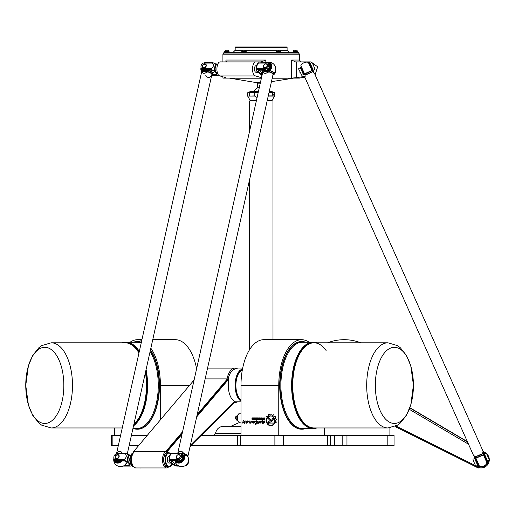 <?xml version="1.0" encoding="UTF-8"?>
<svg xmlns="http://www.w3.org/2000/svg" width="515" height="515" viewBox="0 0 515 515"><rect width="100%" height="100%" fill="white"/><g stroke="black" fill="none" stroke-linecap="round" stroke-linejoin="round"><path stroke-width="0.77" d="M112.161 435.362L111.324 435.362L111.324 445.745L112.161 445.745L112.161 435.362L120.6 435.362M147.116 435.362L131.409 435.362M387.821 435.362L387.821 445.745L394.052 445.745L394.052 435.362L201.249 435.362M240.228 422.152L231.01 426.22L240.988 426.22L223.742 426.22C219.158 426.587 216.403 429.021 215.495 433.533L213.435 435.362M327.714 435.362L327.714 445.745L330.501 445.745L330.501 435.362M327.714 445.745L283.398 445.745L283.398 435.362M274.888 435.362L274.888 445.745L190.833 445.745M342.803 435.362L342.803 445.745L346.962 445.745L346.962 435.362M387.821 445.745L346.962 445.745M330.501 445.745L334.653 445.745L334.653 435.362M274.888 445.745L283.398 445.745M342.803 445.745L334.653 445.745M138.31 445.745L129.091 445.745M118.283 445.745L112.161 445.745M114.723 427.965L114.723 435.362M196.614 368.727A45.693 22.847 -90 0 0 175.338 339.694L152.743 339.694M133.527 342.185A43.827 21.913 90 0 1 137.209 341.561A43.827 21.913 90 0 1 141.342 342.346M150.367 350.348A43.827 21.913 90 0 1 157.989 399.26A43.827 21.913 90 0 1 137.209 429.214A43.827 21.913 90 0 1 133.527 428.589M141.162 343.132A43.202 21.598 90 0 0 136.668 342.185L125.975 342.185A43.202 21.598 -90 0 0 122.319 342.81M160.416 419.686L160.416 385.387A45.693 22.847 -90 0 0 150.844 348.204M141.76 340.466A45.693 22.847 -90 0 0 137.569 339.694A45.693 22.847 -90 0 0 130.121 342.185M137.389 341.561A43.827 21.913 90 0 1 137.569 341.561A43.827 21.913 90 0 1 141.368 342.224M150.457 349.943A43.827 21.913 90 0 1 158.408 398.938A43.827 21.913 90 0 1 137.569 429.214A43.827 21.913 90 0 1 137.389 429.207M51.191 427.965L41.696 425.152L38.85 423.034L32.657 415.232L28.402 404.938L25.75 385.387A38.078 19.042 90 0 1 54.32 352.408A38.078 19.042 90 0 1 54.32 418.36A38.078 19.042 90 0 1 25.756 385.387L28.402 365.837L32.657 355.543L38.85 347.741L41.696 345.617L51.191 342.81A42.578 21.289 90 0 1 72.48 385.387A42.578 21.289 90 0 1 51.191 427.965L122.248 427.965M273.259 417.82L271.141 420.768A0.888 0.773 90 0 1 270.549 421.09L269.66 421.09A1.442 1.249 -90 0 0 269.66 423.974L274.463 423.954L273.581 423.015L269.66 423.015A0.483 0.418 90 0 1 269.66 422.049L270.639 422.049A1.59 1.378 -90 0 0 271.701 421.476L273.761 418.618A3.412 2.955 -90 0 0 273.259 417.82L273.259 417.82A3.412 2.955 90 0 1 273.78 418.618L273.761 418.618M273.78 418.618L271.72 421.476A1.59 1.378 90 0 1 270.658 422.049L270.639 422.049M270.658 422.049L269.68 422.049A0.483 0.418 -90 0 0 269.68 423.015M273.6 423.015L274.463 423.954M274.489 423.954L269.686 423.974A1.442 1.249 90 0 1 269.68 423.974L269.686 423.974M269.68 421.09L270.549 421.09M267.613 416.667L270.723 419.976A0.476 0.412 90 0 1 270.427 420.806L270.42 420.806A0.476 0.412 -90 0 0 270.703 419.976L267.613 416.667L266.384 416.667L270.137 420.678A0.476 0.412 -90 0 0 270.42 420.806M255.472 424.836L256.882 423.459L255.434 424.843L255.195 423.015L255.749 423.15L255.195 423.015M255.884 421.161L255.878 421.161C257.249 421.47 257.204 422.133 255.749 423.15M256.361 420.787L256.618 423.079C257.848 421.83 257.757 421.07 256.335 420.787L255.614 421.231M257.455 422.86L257.243 423.465L257.436 422.86L256.625 423.079M256.882 423.459L257.223 423.465M255.247 421.682L253.219 423.233L255.221 421.682M254.165 420.929L254.725 421.495L254.146 420.929C252.035 421.302 251.719 422.075 253.2 423.233M254.204 421.354C252.73 421.515 252.401 421.959 253.232 422.68C252.382 421.959 252.704 421.515 254.191 421.354L254.725 421.495M255.17 421.676L253.219 422.68M250.515 422.693L249.582 423.066L250.509 422.693L250.708 423.246L251.887 420.929L250.696 423.246M251.887 420.929L249.814 422.48L249.833 420.852L249.827 422.48M249.852 420.852L249.575 423.066M264.279 418.811L263.3 418.811L264.279 418.811L264.279 419.384L263.094 419.191L264.279 419.384M263.287 417.877L262.888 417.877L263.114 418.528A0.425 0.367 -90 0 0 262.747 418.952L262.747 419.268A0.464 0.399 -90 0 0 263.152 419.731L264.639 419.731L264.639 417.877L264.279 418.515L263.571 418.515L263.287 417.877L263.59 418.515L264.279 418.515M264.659 417.877L264.639 419.731M258.157 418.212L257.642 418.212L258.369 418.457L258.157 419.017L257.41 418.457L257.642 419.017M258.279 417.877L257.506 417.877A0.489 0.425 -90 0 0 257.062 418.367L257.062 418.862A0.489 0.425 -90 0 0 257.487 419.352L258.279 419.352A0.489 0.425 -90 0 0 258.704 418.862L258.704 418.367A0.489 0.425 -90 0 0 258.279 417.877L258.298 417.877A0.489 0.425 90 0 1 258.723 418.367L258.723 418.862A0.489 0.425 90 0 1 258.298 419.352L258.279 419.352M258.298 419.352L257.506 419.352M251.983 419.049L253.238 419.352L253.232 418.495L252.305 418.296L253.477 417.877L252.215 417.877L251.957 418.47L253.142 418.959L251.983 419.049M252.002 419.352L253.258 419.352L253.232 418.495M256.431 417.877L256.039 419.352L256.792 419.77L256.792 417.877L256.431 417.877M256.792 419.77L256.792 417.877M256.431 419.352L256.058 419.352M256.058 419.017L256.431 419.017M255.897 419.448L255.504 419.448L255.878 419.77M255.504 417.877L255.504 419.352L255.878 419.352L255.878 417.877L255.504 417.877M255.897 417.877L255.878 419.352M254.893 418.785L253.715 418.998L253.715 419.352L254.809 419.352A0.496 0.431 -90 0 0 255.24 418.856L255.24 418.36A0.483 0.418 -90 0 0 254.822 417.877L253.715 417.877L253.715 418.225L254.706 418.225L254.893 418.785M254.841 417.877L254.822 417.877A0.483 0.418 90 0 1 255.26 418.36L255.26 418.856A0.496 0.431 90 0 1 254.835 419.352L254.809 419.352M254.835 419.352L253.734 419.352M262 418.212L262 419.017L261.253 418.457L262 418.212L261.279 418.457L261.491 419.017M260.912 418.862A0.489 0.425 -90 0 0 261.33 419.352L262.122 419.352A0.489 0.425 -90 0 0 262.547 418.862L262.547 418.367A0.489 0.425 -90 0 0 262.122 417.877L261.33 417.877A0.489 0.425 -90 0 0 260.912 418.367L260.912 418.862M262.148 417.877L262.122 417.877A0.489 0.425 90 0 1 262.573 418.367L262.573 418.862A0.489 0.425 90 0 1 262.148 419.352L261.356 419.352M260.088 418.212L260.3 418.998L259.315 418.779L259.528 418.212L260.088 418.212L259.554 418.212L259.341 418.779L260.3 418.998M259.406 417.877A0.489 0.425 -90 0 0 258.981 418.367L258.981 418.856A0.489 0.425 -90 0 0 259.406 419.352L260.3 419.352L260.648 419.834L260.648 418.38A0.502 0.438 -90 0 0 260.21 417.877L259.406 417.877M260.667 419.834L260.648 418.38A0.502 0.438 90 0 0 260.23 417.877L260.21 417.877M260.3 419.352L259.431 419.352M243.267 420.42L244.123 421.669L243.254 420.414L242.604 423.073L243.75 422.352L242.604 423.073M245.417 420.961L245.417 420.961C244.606 421.676 244.451 422.57 244.947 423.639L244.928 423.639C244.425 422.57 244.586 421.676 245.398 420.961L244.11 421.669M243.75 422.352L244.928 423.639M262.257 422.957L262.579 423.523C264.337 423.053 264.897 422.178 264.247 420.897L264.266 420.897C264.916 422.178 264.356 423.053 262.592 423.53L262.573 423.53M264.002 421.328L262.38 422.686L263.989 421.328C264.298 422.152 263.847 422.725 262.644 423.034M262.335 420.601L263.114 421.302L262.335 420.601L262.38 422.686M264.266 420.897L263.107 421.302M248.623 421.676L246.698 423.233L248.7 421.682L246.691 422.68C245.855 421.959 246.183 421.515 247.67 421.354C246.202 421.515 245.88 421.959 246.704 422.68M247.644 420.929L248.198 421.495L247.618 420.929C245.507 421.302 245.198 422.075 246.679 423.233L246.679 423.233M247.67 421.354L248.179 421.495M261.182 420.871L261.202 420.871C261.762 421.566 261.401 422.352 260.133 423.214L260.114 423.214C261.382 422.352 261.736 421.566 261.182 420.871L259.534 421.495L259.077 420.884L259.547 421.489M260.963 421.302L258.215 423.369L260.951 421.302L259.953 423.272M258.987 421.264L258.227 423.369M259.097 420.884L258.8 421.276M273.774 424.624L273.002 424.624A4.822 4.178 90 0 1 270.909 425.281A4.822 4.178 90 0 1 267.143 418.367L266.809 418.013A5.324 4.616 -90 0 0 270.909 425.783A5.324 4.616 90 0 1 270.916 425.783A5.324 4.616 -90 0 0 273.774 424.624L273.774 424.624A5.324 4.616 90 0 1 270.929 425.783L270.909 425.783M270.916 425.281A4.822 4.178 -90 0 1 267.163 418.367L266.809 418.013M270.916 416.011A4.448 3.85 -90 0 0 268.656 416.867L268.637 416.867A4.448 3.85 90 0 1 270.909 416.011A4.448 3.85 90 0 1 274.276 418.296A4.448 3.85 90 0 1 274.18 422.802L274.778 423.439A5.375 4.654 -90 0 0 275.152 422.654L276.104 422.648A6.386 5.536 -90 0 0 276.285 421.952L275.506 421.283A5.375 4.654 -90 0 0 275.564 420.337L276.42 419.854A6.386 5.536 -90 0 0 276.317 419.088L275.364 418.895A5.375 4.654 -90 0 0 275.068 418.045L275.667 417.189A6.386 5.536 -90 0 0 275.268 416.519L274.341 416.828A5.375 4.654 -90 0 0 273.755 416.204L273.98 415.142A6.386 5.536 -90 0 0 273.368 414.73L273.388 414.73A6.386 5.536 90 0 1 273.999 415.142L273.755 416.204M269.332 414.35L269.248 414.363A6.386 5.536 -90 0 0 268.618 414.639L268.669 415.747A5.375 4.654 -90 0 0 268.045 416.217L268.637 416.867M269.512 414.472L269.866 415.219L269.493 414.472M271.025 414.066L271.006 414.066A6.386 5.536 90 0 1 271.74 414.137A6.386 5.536 -90 0 0 271.006 414.066L270.639 415.09A5.375 4.654 -90 0 0 269.847 415.219M271.74 414.137L271.92 415.206L271.72 414.137M271.92 415.206A5.375 4.654 90 0 1 272.68 415.476A5.375 4.654 -90 0 0 271.901 415.206M273.298 414.704L272.68 415.483M273.774 416.204A5.375 4.654 90 0 1 274.36 416.822M275.119 416.435L275.287 416.519A6.386 5.536 90 0 1 275.686 417.189L275.068 418.045A5.375 4.654 90 0 1 275.383 418.895L276.104 418.895M276.124 418.895L276.336 419.088A6.386 5.536 90 0 1 276.439 419.854L275.564 420.337M275.583 420.337A5.375 4.654 90 0 1 275.525 421.283L275.506 421.283M275.525 421.283L276.31 421.952A6.386 5.536 90 0 1 276.124 422.648L275.918 422.802M275.171 422.661A5.375 4.654 90 0 1 274.798 423.439L274.778 423.439M309.052 342.185A45.693 22.847 90 0 0 301.61 339.694L263.834 339.694A45.693 22.847 90 0 0 240.988 385.387L240.988 435.362M301.61 339.694A45.693 22.847 90 0 0 278.763 385.387L278.763 435.362M240.988 422.152L239.526 422.152A4.152 2.079 -90 0 1 237.447 417.993A4.152 2.079 -90 0 1 239.526 413.841C238.239 412.933 236.166 417.285 237.84 420.987L239.526 422.152M237.441 420.073L237.19 420.073A2.079 1.036 -90 0 1 236.153 417.993A2.079 1.036 -90 0 1 237.19 415.92C234.235 416.011 236.025 420.922 237.19 420.073M305.653 428.589A43.827 21.913 -90 0 1 301.97 429.214A43.827 21.913 -90 0 1 280.057 385.387A43.827 21.913 -90 0 1 301.97 341.561A43.827 21.913 -90 0 1 305.653 342.185M316.905 427.965L313.204 428.589L302.511 428.589A43.202 21.598 -90 0 1 280.907 385.387A43.202 21.598 -90 0 1 302.511 342.185L313.204 342.185A43.202 21.598 90 0 0 291.599 385.387A43.202 21.598 90 0 0 313.204 428.589A43.202 21.598 90 0 0 316.854 427.965M324.456 435.362L324.456 427.965M301.79 429.207A43.827 21.913 -90 0 1 301.61 429.214A43.827 21.913 -90 0 1 279.697 385.387A43.827 21.913 -90 0 1 301.61 341.561A43.827 21.913 -90 0 1 301.79 341.561M375.338 385.387A38.078 19.042 -90 0 1 403.895 352.408A38.078 19.042 -90 0 1 403.895 418.36A38.078 19.042 -90 0 1 375.338 385.387M389.9 427.856L389.9 435.362M327.624 342.81A45.693 45.693 0 0 1 360.79 342.81M114.729 459.541L116.525 460.223L124.083 460.223L128.319 462.084A4.571 2.285 90 0 1 129.844 455.254L125.602 453.4L118.051 453.4L115.997 453.85L125.345 453.85C126.909 455.743 126.484 457.642 124.076 459.541L114.729 459.541A3.74 2.955 131.7 0 1 114.665 459.483A3.74 2.955 131.7 0 1 115.997 453.85M170.484 453.773A7.062 3.528 90 0 0 168.592 452.679A7.062 3.528 90 0 0 165.064 459.74A7.062 3.528 90 0 0 168.592 466.802A7.062 3.528 90 0 0 170.278 465.946A7.062 3.528 90 0 0 170.632 465.502A1.661 1.288 45.1 0 1 170.336 466.184A1.661 1.288 45.1 0 1 169.622 466.493L170.253 466.5L172.493 464.26L173.156 464.852L168.914 460.809L170.124 460.223L177.681 460.223L179.465 459.541L170.124 459.541C168.553 457.642 168.978 455.743 171.392 453.85L180.733 453.85A3.74 2.955 131.7 0 1 180.797 453.902A3.74 2.955 131.7 0 1 179.465 459.541M123.169 466.081L130.643 466.081L123.169 466.081A6.856 6.856 0 0 1 113.899 458.15A6.856 6.856 0 0 0 124.43 465.399A5.517 4.365 131.7 0 0 126.632 462.927L124.43 465.399M475.139 458.298L473.008 459.251L472.995 459.94L475.532 465.631L476.053 466.081L478.184 465.129M486.379 453.606A8.098 8.098 0 0 1 486.649 453.85L489.186 459.541L489.179 460.223L487.042 461.176M474.07 462.869L474.495 463.815L474.07 462.869M488.111 456.605L488.954 458.505L488.111 456.605M487.544 460.951L484.499 454.127L483.997 454.346M477.682 465.354L474.637 458.524M472.995 459.94A8.098 8.098 0 0 1 472.995 459.573M489.186 459.541A8.098 8.098 0 0 1 489.192 459.901M484.499 454.127L486.134 453.4L486.649 453.85M180.733 453.85L179.207 453.4L170.504 453.741L168.914 460.809M180.797 453.902L181.75 454.751A3.74 2.955 -48.3 0 1 182.117 458.569A3.74 2.955 -48.3 0 1 178.499 460.951L172.023 460.951A1.661 0.586 -167.4 0 0 171.16 461.266A1.661 0.586 -167.4 0 0 171.341 461.627L171.888 460.983L171.476 461.022M175.312 462.167L174.881 464.118L171.888 460.983L170.896 462.032L173.401 464.273L174.759 464.678A1.661 0.586 -167.4 0 0 176.954 465.354L177.083 464.781M174.63 463.429L173.401 464.273M174.881 464.118L174.759 464.678M129.136 463.609L128.75 465.354A1.661 0.586 -167.4 0 0 129.613 465.039A1.661 0.586 -167.4 0 0 129.426 464.678L129.877 464.273L127.366 462.032L126.014 461.627A1.661 0.586 -167.4 0 0 123.819 460.951L117.343 460.951L116.525 460.223M129.877 464.273L129.426 464.678L129.523 464.266M119.132 456.696A2.285 1.809 131.7 0 1 117.652 458.543A2.285 1.809 131.7 0 1 115.63 458.395A2.285 1.809 131.7 0 1 115.804 455.492A2.285 1.809 131.7 0 1 118.675 454.99A2.285 1.809 131.7 0 1 119.132 456.696M120.587 460.951A4.474 3.541 131.7 0 1 114.652 459.47L115.611 460.326A3.74 2.955 -48.3 0 0 117.343 460.951M128.75 465.354L124.501 465.354M131.808 465.702L130.643 466.081M128.319 462.084L131.01 464.485M176.33 456.696A2.285 1.809 131.7 0 1 177.81 454.842A2.285 1.809 131.7 0 1 179.832 454.99A2.285 1.809 131.7 0 1 179.658 457.893A2.285 1.809 131.7 0 1 176.787 458.395A2.285 1.809 131.7 0 1 176.33 456.696M168.952 456.412A3.322 1.661 90 0 0 167.291 459.74A3.322 1.661 90 0 0 168.952 463.062A3.322 1.661 -90 0 1 167.343 460.558A3.322 1.661 -90 0 1 168.16 456.818A3.322 1.661 -90 0 1 168.952 456.412L169.3 456.412M177.791 465.354L176.954 465.354M188.393 461.324A3.74 2.955 -48.3 0 1 186.295 465.631L184.241 466.081M179.123 466.081L176.69 466.081L173.156 464.852M304.932 77.166L299.344 78.119L272.229 78.119M474.721 458.711L475.435 457.256L479.478 466.313L475.905 458.311M483.218 453.889L486.746 462.219L483.218 453.889L484.583 454.314M473.723 455.672L475.294 456.844C472.918 454.919 472.918 454.919 475.294 456.844L475.802 458.073M483.385 454.687L487.055 463.12L483.385 454.687L475.834 457.964L475.397 457.166M482.98 453.779L475.377 456.992M479.478 466.313L475.944 458.183L483.495 454.932M482.864 453.49L483.057 451.41L482.864 453.49C482.954 450.689 482.954 450.689 482.864 453.49L482.864 453.651M482.813 453.49C482.961 450.438 482.961 450.438 482.813 453.49L475.294 456.844M303.329 74.405L304.886 74.842L300.85 65.785L304.932 74.939M313.191 70.001L312.476 71.463L308.44 62.405L311.974 70.536L304.417 73.787M312.541 71.727L312.116 70.645L304.623 74.076L300.857 65.598A6.856 6.856 0 0 1 308.292 62.283L312.496 71.656L305.022 74.99L304.526 74.031M305.054 75.229C304.964 78.029 304.964 78.029 305.054 75.229C304.964 78.029 304.964 78.029 305.054 75.229L305.022 74.99M312.618 71.868C314.993 73.8 314.993 73.8 312.618 71.868L305.099 75.222C304.951 78.28 304.951 78.28 305.099 75.222L305.125 75.299M312.682 71.888L312.657 71.836C314.794 73.639 314.794 73.639 312.657 71.836L312.521 71.553M313.435 72.699L314.189 73.046M300.869 67.542L300.367 67.761L303.412 74.591L301.784 75.319L303.914 74.366M314.91 69.467L313.274 70.195L314.91 69.467L314.916 68.778L312.38 63.088A8.098 8.098 0 0 0 312.109 62.843M312.772 70.42L313.274 70.195L310.23 63.364L309.727 63.59M299.801 72.106L300.226 73.059L299.801 72.106M313.841 65.849L312.991 63.95L313.841 65.849M298.739 68.489L300.367 67.761L298.739 68.489L298.726 69.177L301.784 75.319M298.726 69.177A8.098 8.098 0 0 1 298.726 68.81M314.916 68.778A8.098 8.098 0 0 1 314.923 69.145M311.858 62.637L310.23 63.364L311.858 62.637L312.38 63.088M223.948 52.543L298.307 52.543L223.948 52.543L222.911 54.159L299.344 54.159L299.344 60.049L291.619 60.049L291.619 78.119L296.595 77.649L271.437 81.66M228.583 51.352L224.649 51.571L224.823 52.363M224.649 51.571L228.583 51.436L228.583 50.232L225.132 50.232L225.164 51.352M242.301 51.352L245.719 51.436L245.719 50.232L242.269 50.232L242.269 51.352M276.568 51.352L279.986 51.436L279.986 50.232L276.536 50.232L276.671 51.436M279.986 51.352L276.053 51.571L276.227 52.363M225.267 51.436L225.132 50.232M242.404 51.436L242.269 50.232M244.129 51.436L244.129 50.232M276.053 51.571L276.516 51.352L276.536 50.232M278.396 51.436L278.396 50.232M225.19 50.167L228.525 50.167M242.327 50.167L245.661 50.167M276.6 50.167L279.928 50.167M293.672 51.352L293.672 50.232M293.73 50.167L297.065 50.167M260.41 82.632L256.56 82.632L229.413 78.119L261.414 78.119L222.911 78.119L222.911 76.844M287.093 47.38L286.675 46.962L235.58 46.962L235.168 47.38L287.093 47.38L287.093 50.283L279.986 50.283M225.93 77.752L225.93 78.119L225.589 77.649L219.969 75.943C215.457 75.235 216.171 61.111 220.613 61.916L222.911 61.916L222.911 54.159M265.83 62.637L265.83 60.049L225.93 60.049L226.059 61.916L226.426 61.388M225.93 78.119L225.589 77.649M305.176 76.355L296.595 77.649L296.595 61.916L295.475 61.916L291.619 60.049M265.83 60.049L261.202 61.916L261.202 62.637M220.613 61.916L256.232 61.916C251.79 61.111 251.069 75.235 255.582 75.943L261.504 77.726M256.232 61.916L261.202 61.916M296.595 61.916L310.976 61.916L317.691 66.789L315.141 74.681M313.184 72.499L314.137 69.808M310.809 63.107L306.534 61.916M293.705 51.352L293.808 50.232L296.988 50.232M293.808 51.436L297.123 51.436L297.123 50.232M295.533 51.436L295.533 50.232M226.993 51.436L226.993 50.232M201.867 68.778L203.663 69.467L211.214 69.467L215.457 71.321A4.571 2.285 90 0 1 216.976 64.497L212.74 62.637L205.182 62.637L203.135 63.088L212.476 63.088C214.04 64.987 213.622 66.879 211.208 68.778L201.867 68.778A3.74 2.955 131.7 0 1 201.803 68.72A3.74 2.955 131.7 0 1 203.135 63.088M211.691 75.319L217.781 75.319L211.691 75.319M214.382 71.167L217.124 73.619L216.564 73.915L216.319 72.564M201.803 68.72L202.749 69.57A3.74 2.955 -48.3 0 0 204.474 70.195L210.95 70.195A1.661 0.586 -167.4 0 1 213.146 70.87L213.674 70.87M262.45 71.411L261.89 73.915L261.646 72.564L259.142 70.33L257.912 71.167L259.142 70.33L258.478 70.87L258.614 70.259M261.646 72.564L260.654 73.619L257.912 71.167M260.654 73.619L261.89 73.915A1.661 0.586 -167.4 0 0 262.296 74.179M216.268 72.853L215.882 74.591A1.661 0.586 -167.4 0 0 216.744 74.276A1.661 0.586 -167.4 0 0 216.564 73.915M215.882 74.591L211.929 74.591M218.733 75.139L217.781 75.319M215.457 71.321L217.851 73.465M262.103 75.042L260.294 74.096L256.052 70.046L257.262 69.467L264.819 69.467L265.631 70.195L259.154 70.195A1.661 0.586 -167.4 0 0 258.292 70.51A1.661 0.586 -167.4 0 0 258.478 70.87M263.468 65.933A2.285 1.809 131.7 0 1 264.948 64.079A2.285 1.809 131.7 0 1 266.963 64.227A2.285 1.809 131.7 0 1 266.796 67.137A2.285 1.809 131.7 0 1 263.925 67.639A2.285 1.809 131.7 0 1 263.468 65.933M256.431 65.656L256.09 65.656A3.322 1.661 90 0 0 254.462 68.289A3.322 1.661 90 0 0 255.414 72.016A3.322 1.661 90 0 0 256.09 72.3L258.015 72.3A3.322 1.661 90 0 1 256.708 70.903M265.631 70.195A3.74 2.955 -48.3 0 0 269.248 67.813A3.74 2.955 -48.3 0 0 268.882 63.989L267.935 63.145A3.74 2.955 131.7 0 1 266.603 68.778L257.255 68.778C255.691 66.879 256.116 64.987 258.524 63.088L267.871 63.088A3.74 2.955 131.7 0 1 267.935 63.145M263.918 70.697L263.474 70.195A4.571 3.611 -48.3 0 0 263.918 70.697A4.571 3.611 -48.3 0 0 266.03 71.463A4.571 3.611 -48.3 0 0 270.452 68.547A4.571 3.611 -48.3 0 0 270.002 63.879L266.339 62.637L257.635 62.978L256.052 70.046M275.525 70.568A3.74 2.955 -48.3 0 1 273.426 74.868L272.905 75.068M264.819 69.467L266.603 68.778M206.264 65.933A2.285 1.809 131.7 0 1 204.783 67.787A2.285 1.809 131.7 0 1 202.768 67.639A2.285 1.809 131.7 0 1 202.942 64.729A2.285 1.809 131.7 0 1 205.807 64.227A2.285 1.809 131.7 0 1 206.264 65.933M205.71 75.222C207.687 78.28 209.592 78.28 211.42 75.222M270.002 63.879A4.571 3.611 -48.3 0 0 267.897 63.113M273.677 73.851L274.926 72.171A5.517 4.365 131.7 0 1 273.677 73.851A5.884 2.073 -167.4 0 0 269.963 70.536L269.751 70.748A5.755 2.034 12.6 0 1 273.568 73.973L272.982 74.727A5.324 1.88 -167.4 0 0 268.972 71.656L269.751 70.748L268.856 71.553M268.688 71.836C265.785 73.639 263.957 73.639 263.197 71.836L268.901 71.727M266.287 62.637A5.517 4.365 -48.3 0 1 271.527 64.362A5.517 4.365 -48.3 0 1 269.963 70.536L269.615 70.645M263.197 71.836L263.101 71.868C263.822 73.8 265.727 73.8 268.817 71.868A5.279 1.86 12.6 0 1 272.989 74.694L187.898 456.284A5.279 1.86 -167.4 0 0 183.72 453.49C181.744 450.438 179.838 450.438 178.003 453.49M262.438 70.195A5.517 4.365 -48.3 0 0 262.605 70.536L262.702 70.407A5.35 4.229 131.7 0 1 262.592 70.195M262.476 71.501A5.755 2.034 12.6 0 1 262.714 70.748L263.068 71.656A5.324 1.88 -167.4 0 0 262.682 72.428L262.45 71.405A5.884 2.073 -167.4 0 1 262.605 70.536L262.702 70.407M263.094 71.727L263.101 71.868A5.279 1.86 12.6 0 0 262.689 72.403L177.733 453.4M262.116 70.195A6.856 6.856 0 0 0 262.45 71.405A5.884 2.073 -167.4 0 0 262.47 71.45M176.342 460.951A4.571 3.611 -48.3 0 0 176.787 461.459A4.571 3.611 -48.3 0 0 180.823 461.749A4.571 3.611 -48.3 0 0 183.784 458.047A4.571 3.611 -48.3 0 0 182.87 454.636A4.571 3.611 -48.3 0 0 180.765 453.876M178.093 453.49C179.883 450.689 181.711 450.689 183.585 453.49L184.087 454.932A5.35 4.229 131.7 0 1 181.827 461.891A5.35 4.229 131.7 0 1 175.461 460.951M175.3 460.951A5.517 4.365 -48.3 0 0 181.859 462.09A5.517 4.365 -48.3 0 0 184.261 454.867L184.087 454.932M188.117 457.269A5.755 2.034 -167.4 0 0 188.104 457.217L188.136 457.314A5.884 2.073 12.6 0 0 184.261 454.867L183.977 454.687M183.585 453.49L180.475 453.676M183.739 453.651L183.778 453.728A5.324 1.88 12.6 0 1 187.891 456.239L188.104 457.217A5.755 2.034 -167.4 0 0 184.145 454.642L183.623 453.779M202.762 70.697L201.745 68.675A4.571 3.611 -48.3 0 0 202.762 70.697A4.571 3.611 -48.3 0 0 204.873 71.463A4.571 3.611 -48.3 0 0 207.996 70.195M208.878 70.195A5.35 4.229 131.7 0 1 208.678 70.407L208.588 70.748A5.755 2.034 12.6 0 1 212.412 73.973L213.77 72.171A5.517 4.365 131.7 0 1 212.521 73.851L212.425 73.948M208.459 70.645L207.815 71.656L208.807 70.536A5.517 4.365 -48.3 0 0 209.129 70.195M212.521 73.851A5.884 2.073 -167.4 0 0 208.807 70.536L208.678 70.407M201.043 67.433A5.517 4.365 -48.3 0 0 201.449 70.536A5.884 2.073 -167.4 0 0 201.294 71.405A5.884 2.073 -167.4 0 0 201.314 71.45M201.545 70.407L201.912 71.656L201.545 70.407A5.35 4.229 131.7 0 1 201.107 67.652M201.938 71.727L201.912 71.656A5.324 1.88 -167.4 0 0 201.526 72.428L201.32 71.501A5.755 2.034 12.6 0 1 201.558 70.748L201.655 70.645M207.7 71.553L207.815 71.656A5.324 1.88 -167.4 0 1 211.826 74.727L212.412 73.973A5.755 2.034 12.6 0 1 212.322 74.076M202.009 71.553L207.745 71.727M207.532 71.836C204.629 73.639 202.801 73.639 202.041 71.836M116.519 453.651L201.532 72.403A5.279 1.86 12.6 0 1 201.944 71.868C202.665 73.8 204.571 73.8 207.661 71.868A5.279 1.86 12.6 0 1 211.832 74.694L127.327 453.676M115.63 461.459L114.613 459.431A4.571 3.611 -48.3 0 0 115.63 461.459A4.571 3.611 -48.3 0 0 120.864 460.951M116.937 453.49C118.727 450.689 120.555 450.689 122.428 453.49M122.564 453.49C120.587 450.438 118.682 450.438 116.847 453.49A5.279 1.86 -167.4 0 0 116.718 453.593M267.137 100.946L272.969 100.946L272.995 339.694M249.292 132.484L249.292 100.946L256.328 100.946M257.075 97.573L254.912 96.093A0.843 0.406 -0.3 0 1 254.796 95.887L254.79 92.906L258.285 92.159M272.821 95.217L272.821 93.556A0.83 0.418 90 0 0 272.403 94.387A0.83 0.418 90 0 0 272.821 95.217A0.83 0.418 90 0 0 273.233 94.387A0.83 0.418 90 0 0 272.821 93.556M249.434 93.556L249.434 95.217A0.83 0.418 -90 0 0 249.852 94.387A0.83 0.418 -90 0 0 249.434 93.556A0.83 0.418 -90 0 0 249.022 94.387A0.83 0.418 -90 0 0 249.434 95.217M269.248 91.477L271.514 91.477L274.353 92.513L269.017 92.513M258.53 91.065L250.741 91.271L258.44 91.477M267.208 100.618L272.081 100.406L274.63 95.88L268.264 95.887M256.444 100.412L250.174 100.412L256.399 100.618M269.293 91.271L271.514 91.477M250.741 91.271L258.485 91.271M271.514 91.271L269.339 91.065M194.11 379.967L133.765 451.359A1.661 1.242 40.3 0 0 133.585 451.526A1.661 1.242 40.3 0 0 133.411 452.588L133.205 451.88L133.733 451.256M233.887 402.807L201.474 435.362M190.016 446.782L191.059 445.745M134.621 451.81L134.344 451.874C130.147 455.814 131.486 458.009 131.312 461.878C131.338 464.923 132.793 466.944 135.677 467.942A8.201 4.101 -90 0 1 131.608 460.803A8.201 4.101 -90 0 1 134.621 451.81L165.56 451.81A8.201 4.101 90 0 0 162.547 460.803A8.201 4.101 90 0 0 166.615 467.942A8.201 4.101 90 0 0 167.188 467.865L168.836 466.783M168.592 452.679L168.051 452.679A7.062 3.528 90 0 0 167.298 452.84L166.577 452.84L165.56 451.81M167.298 452.84L167.014 451.88L182.014 434.203M182.271 433.057L166.3 451.88L167.014 451.88M166.3 451.88L166.088 451.166L182.561 431.744M133.707 451.166L166.088 451.166M240.988 399.994A15.579 7.789 -90 0 1 235.922 386.501A15.579 7.789 -90 0 1 239.971 371.695A15.579 7.789 -90 0 1 242.314 370.053M196.936 415.766L227.598 379.619L227.385 378.898L205.157 378.898M197.226 414.459L227.385 378.898M196.679 416.918L228.319 379.619L228.634 380.688A16.409 8.201 90 0 0 234.19 401.134L234.28 401.507A1.661 1.288 45.1 0 1 234.016 402.679L190.087 446.492M227.598 379.619L228.319 379.619M171.643 463.642A6.644 3.322 -90 0 1 170.871 465.167A6.644 3.322 -90 0 1 170.542 465.579A6.644 3.322 -90 0 1 165.63 459.837A6.644 3.322 -90 0 1 170.452 453.812M131.537 454.153A6.644 3.322 90 0 0 131.422 454.314A6.644 3.322 90 0 0 131.422 465.167A6.644 3.322 90 0 0 131.537 465.328M170.871 465.167L170.632 465.502A7.062 3.528 90 0 0 170.755 465.328M166.577 452.84A7.062 3.528 90 0 0 163.822 460.5A7.062 3.528 90 0 0 167.336 466.802L168.592 466.802M133.488 466.963L133.276 466.751A7.062 3.528 -90 0 1 131.66 465.502A7.062 3.528 -90 0 1 131.66 453.973A7.062 3.528 -90 0 1 133.276 452.724L133.411 452.588M228.094 379.619A16.409 8.201 -90 0 1 235.773 368.978L242.514 368.978M240.988 401.797L235.773 401.797A16.409 8.201 -90 0 1 234.286 401.52L190.344 445.321M242.494 369.062A16.409 8.201 90 0 0 239.417 370.967A16.409 8.201 90 0 0 235.175 387.093A16.409 8.201 90 0 0 240.988 401.114M194.702 377.302A15.991 7.995 90 0 0 194.071 380.006M240.988 400.438A15.991 7.995 -90 0 1 235.716 386.611A15.991 7.995 -90 0 1 239.874 371.334A15.991 7.995 -90 0 1 242.398 369.603M482.722 452.634L483.476 451.359L483.006 451.082M467.337 441.844L409.811 407.938M483.476 451.359L482.851 450.734M467.176 441.497L409.882 407.726M475.596 465.83A8.201 8.201 0 0 0 488.297 463.655A8.201 8.201 0 0 0 483.205 451.81M475.641 465.734L475.261 466.5L394.986 426.472M477.514 467.581L476.568 467.15L477.514 467.581M475.628 465.753L395.945 426.021L475.628 465.753M479.414 466.172A6.644 6.644 0 0 1 477.598 465.393M474.547 458.562A6.644 6.644 0 0 1 475.165 456.728M482.806 453.316A6.644 6.644 0 0 1 484.589 454.088M487.634 460.912A6.644 6.644 0 0 1 486.997 462.785M477.141 465.592A7.062 7.062 0 0 0 488.085 460.713M485.04 453.882A7.062 7.062 0 0 0 482.684 452.859M474.888 456.367A7.062 7.062 0 0 0 474.096 458.762M240.988 433.533L215.495 433.533M240.711 445.745L240.711 435.362M150.097 351.552A43.202 21.598 90 0 1 157.062 399.608A43.202 21.598 90 0 1 136.668 428.589L132.922 428.589M133.527 425.86A43.202 21.598 -90 0 0 146.08 369.577M139.32 351.41A43.202 21.598 -90 0 0 125.975 342.185L122.267 342.81M122.448 342.81A43.08 21.54 90 0 1 125.724 342.308A43.08 21.54 90 0 1 139.224 351.829M145.906 370.349A43.08 21.54 90 0 1 133.617 425.467M139.056 352.582A42.7 21.347 -90 0 0 125.39 342.687A42.7 21.347 -90 0 0 123.78 342.81M133.803 424.637A42.7 21.347 -90 0 0 145.61 371.669M51.191 342.81L125.139 342.81A42.578 21.289 90 0 1 138.96 353.007M145.43 372.493A42.578 21.289 90 0 1 133.9 424.193M160.416 385.387L189.507 385.387M278.763 385.387L240.988 385.387M316.854 342.81A43.202 21.598 90 0 0 313.204 342.185L316.905 342.81M316.731 427.965A43.08 21.54 -90 0 1 291.979 388.671A43.08 21.54 -90 0 1 313.455 342.308A43.08 21.54 -90 0 1 316.731 342.81M315.392 342.81A42.7 21.347 90 0 0 313.783 342.687A42.7 21.347 90 0 0 292.449 386.997A42.7 21.347 90 0 0 315.392 427.965M387.982 427.965A42.578 21.289 -90 0 1 366.693 385.387A42.578 21.289 -90 0 1 387.982 342.81L397.477 345.617L400.329 347.741L406.522 355.543L410.77 365.837L413.423 385.059L410.867 404.603L406.49 415.283L400.38 422.982L397.4 425.203L387.982 427.965L314.041 427.965A42.578 21.289 -90 0 1 292.752 385.387A42.578 21.289 -90 0 1 314.041 342.81C318.405 342.848 322.429 345.423 326.111 350.522M118.856 456.605A2.079 1.642 -48.3 0 0 116.525 454.964A2.079 1.642 -48.3 0 0 115.791 458.253A2.079 1.642 -48.3 0 0 118.856 456.605M130.256 462.225A3.322 1.661 -90 0 1 130.256 457.256M125.602 453.4A8.098 4.049 90 0 0 125.345 453.85M124.076 459.541A8.098 4.049 90 0 0 124.083 460.223M127.611 461.453A5.607 2.807 -90 0 1 129.136 454.623M176.413 456.605A2.079 1.642 131.7 0 1 179.484 454.964A2.079 1.642 131.7 0 1 178.75 458.253A2.079 1.642 131.7 0 1 176.413 456.605M169.577 461.659A3.322 1.661 90 0 0 170.877 463.062L168.952 463.062M171.392 453.85A8.098 4.049 -90 0 1 171.649 453.4M170.124 460.223A8.098 4.049 -90 0 1 170.124 459.541M178.499 460.951L177.681 460.223M475.313 457.41L479.156 465.605M475.203 458.093L478.384 465.219L478.963 465.586M483.804 454.256L486.978 461.382L486.868 462.064M304.693 74.829L301.166 66.499M304.114 74.463L300.934 67.33L301.043 66.654M312.599 71.302L308.755 63.113M312.708 70.626L309.534 63.5L308.949 63.126M254.429 91.065A7.474 7.474 0 0 1 257.204 88.02L259.206 88.02M245.739 51.352L241.78 51.571L241.96 52.363M298.307 52.543L299.267 53.921L222.989 53.921M225.93 60.049L225.93 61.916M230.527 78.209L261.395 78.209M272.203 78.209L291.728 78.209M259.367 87.312L257.597 87.312L257.597 83.861L260.133 83.861M276.536 50.283L245.719 50.283M242.269 50.283L235.168 50.283L233.089 52.363M261.202 74.688L261.202 77.649M255.582 75.943L219.969 75.943M297.142 51.352L293.19 51.571L293.363 52.363M203.663 69.467L204.474 70.195M263.551 65.849A2.079 1.642 -48.3 0 0 265.882 67.491A2.079 1.642 -48.3 0 0 266.616 64.208A2.079 1.642 -48.3 0 0 263.551 65.849M257.262 69.467A8.098 4.049 -90 0 1 257.255 68.778M258.524 63.088A8.098 4.049 -90 0 1 258.788 62.637M205.994 65.849A2.079 1.642 131.7 0 1 202.929 67.491A2.079 1.642 131.7 0 1 203.663 64.208A2.079 1.642 131.7 0 1 205.994 65.849M211.208 68.778A8.098 4.049 90 0 0 211.214 69.467M214.749 70.69A5.607 2.807 -90 0 1 216.268 63.86M212.74 62.637A8.098 4.049 90 0 0 212.476 63.088M267.916 63.133A4.474 3.541 131.7 0 1 270.742 67.285A4.474 3.541 131.7 0 1 265.972 71.302A4.474 3.541 131.7 0 1 263.564 70.195M268.54 63.68A3.901 3.084 131.7 0 1 269.918 67.639A3.901 3.084 131.7 0 1 265.914 70.626A3.901 3.084 131.7 0 1 264.401 70.195M266.558 62.643A5.35 4.229 131.7 0 1 271.405 64.542A5.35 4.229 131.7 0 1 269.834 70.407M263.165 71.553L262.811 70.645M176.426 460.951A4.474 3.541 -48.3 0 0 182.98 459.541A4.474 3.541 -48.3 0 0 180.784 453.889M177.263 460.951A3.901 3.084 -48.3 0 0 182.355 459.245A3.901 3.084 -48.3 0 0 181.402 454.442M188.136 457.314A6.856 6.856 0 0 1 187.788 462.927A5.517 4.365 131.7 0 1 185.587 465.399A6.856 6.856 0 0 1 174.978 460.951M201.783 68.707A4.474 3.541 -48.3 0 0 204.816 71.302A4.474 3.541 -48.3 0 0 207.719 70.195M202.401 69.261A3.901 3.084 -48.3 0 0 204.758 70.626A3.901 3.084 -48.3 0 0 206.464 70.195M208.646 62.637A5.517 4.365 -48.3 0 0 205.131 62.637M205.421 62.637A5.35 4.229 131.7 0 1 208.26 62.637M119.332 460.951A3.901 3.084 131.7 0 1 115.27 460.024M113.912 458.189A5.517 4.365 -48.3 0 0 116.255 462.901A5.517 4.365 -48.3 0 0 121.991 460.951M121.746 460.951A5.35 4.229 131.7 0 1 116.339 462.74A5.35 4.229 131.7 0 1 113.969 458.408M268.218 96.093L274.572 96.093M254.796 95.887L247.683 96.093L254.912 96.093M268.927 92.9L274.63 92.9L274.353 92.513M247.625 95.887L247.625 92.906L254.79 92.906M255.401 92.513L247.902 92.513L247.625 92.906M267.253 100.406L272.081 100.406M234.1 402.582A17.304 8.652 90 0 0 235.059 402.685L234.01 402.685M235.059 368.083L237.982 368.978L235.059 368.083L207.564 368.083L235.059 368.083A17.304 8.652 90 0 0 227.038 378.898M140.177 467.942A1.036 0.373 -12.8 0 0 141.155 467.942M163.924 467.942A1.036 0.373 -12.8 0 0 164.897 467.942M171.418 464.195L171.843 463.77M168.392 466.802A7.371 3.689 -90 0 1 163.77 461.64A7.371 3.689 -90 0 1 166.5 452.556M228.061 379.619A16.474 8.234 -90 0 1 236.494 368.978M236.494 401.797A16.474 8.234 -90 0 1 234.299 401.591M468.347 444.11L409.303 409.309M482.767 452.556A7.371 7.371 0 0 1 485.375 453.734M488.42 460.565A7.371 7.371 0 0 1 476.813 465.74M479.008 467.807L478.461 468.013L479.059 467.684L476.362 466.596L476.568 467.15M237.595 445.745L237.595 435.362M137.569 339.694L141.934 339.694M137.209 429.214L137.569 429.214M137.209 341.561L137.569 341.561M240.988 413.841L239.526 413.841M387.982 342.81L314.041 342.81M301.97 341.561L301.61 341.561M301.97 429.214L301.61 429.214M115.63 458.395C114.53 456.026 115.547 454.893 118.675 454.99M179.832 454.99C178.28 454.217 177.109 454.771 176.31 456.651L176.787 458.395M477.598 465.161L478.384 465.219M487.46 460.764L486.978 461.382M304.854 77.308L473.62 455.646M473.581 455.633L474.032 455.775M474.231 455.872L475.062 456.58M479.62 466.435A6.856 6.856 0 0 0 487.055 463.12M482.722 452.672L482.986 451.546M482.858 451.848L483.057 451.41M300.451 67.954L300.934 67.33M310.313 63.557L309.534 63.5M483.07 451.217L314.33 73.085M229.066 51.571L228.892 52.363M242.25 51.352L241.78 51.571M246.202 51.571L246.028 52.363M280.475 51.571L280.295 52.363M257.597 83.861L256.56 82.632M257.204 88.02L257.597 87.312M287.093 50.283L289.166 52.363M235.168 47.38L235.168 50.283M299.344 60.049L301.211 61.916M297.612 51.571L297.432 52.363M293.653 51.352L293.19 51.571M266.963 64.227C265.418 63.461 264.247 64.014 263.442 65.888L263.925 67.639M202.768 67.639C201.668 65.27 202.678 64.13 205.807 64.227M201.294 71.405A6.856 6.856 0 0 1 201.037 67.388A6.856 6.856 0 0 0 201.294 71.405L201.526 72.428M274.926 72.171A6.856 6.856 0 0 0 266.255 62.637M176.336 460.951L176.787 461.459M182.87 454.636L180.714 453.857M187.788 462.927L185.587 465.399M213.77 72.171A6.856 6.856 0 0 0 214.234 71.064M210.307 62.637A6.856 6.856 0 0 0 205.099 62.637M126.632 462.927A6.856 6.856 0 0 0 127.083 461.871M249.299 180.932L249.318 350.103M250.741 100.618L250.741 100.946M271.514 100.618L271.514 100.946M274.63 95.88L274.63 92.9M250.741 91.477L247.902 92.513M250.174 100.412L247.683 96.093M169.017 466.751L167.304 467.852M135.677 467.942L166.615 467.942L135.677 467.942L134.293 467.575M139.919 467.942L141.271 467.942M163.661 467.942L165.012 467.942M170.336 466.184L172.37 464.157M166.615 467.942L167.401 467.826M131.422 465.167L131.66 465.502M131.422 454.314L131.66 453.973M235.059 402.685L237.982 401.797"/></g></svg>
